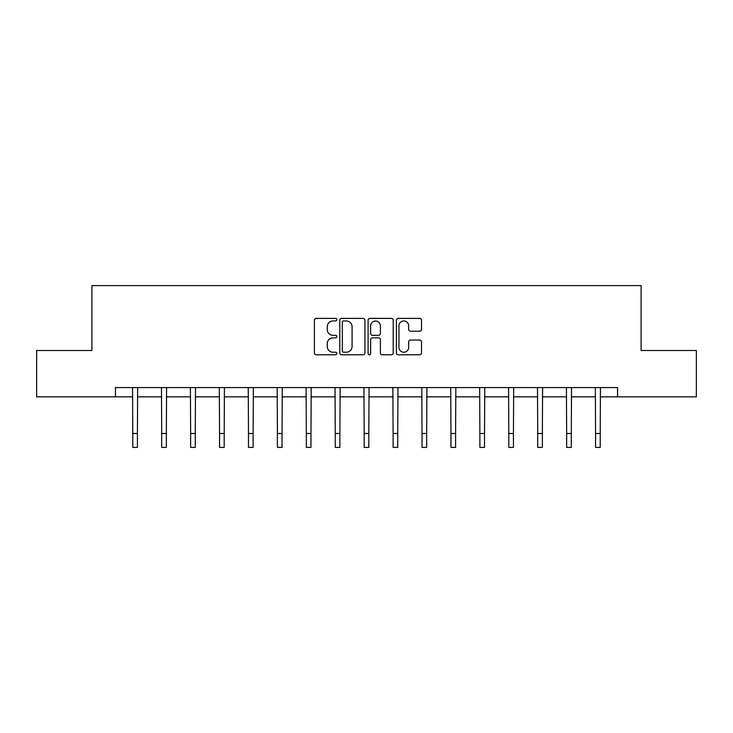 <?xml version="1.0" encoding="UTF-8"?>
<svg xmlns="http://www.w3.org/2000/svg" width="733" height="733" viewBox="0 0 733 733"><rect width="100%" height="100%" fill="white"/><g stroke="black" fill="none" stroke-linecap="round" stroke-linejoin="round"><path stroke-width="1.1" d="M336.832 319.661A1.274 1.274 0 0 0 335.558 318.388L316.225 318.388A1.823 1.823 0 0 0 314.402 320.202L314.402 352.967A1.823 1.823 0 0 0 316.225 354.781L335.558 354.781A1.274 1.274 0 0 0 336.832 353.508A1.274 1.274 0 0 0 335.558 352.234L333.057 352.234A5.827 5.827 0 0 1 327.239 346.416L327.239 343.685A5.827 5.827 0 0 1 333.057 337.858L335.558 337.858A1.274 1.274 0 0 0 336.832 336.584A1.274 1.274 0 0 0 335.558 335.311L333.057 335.311A5.827 5.827 0 0 1 327.239 329.484L327.239 326.753A5.827 5.827 0 0 1 333.057 320.935L335.558 320.935A1.274 1.274 0 0 0 336.832 319.661M419.688 331.215A1.823 1.823 0 0 0 421.512 329.392L421.512 320.202A1.823 1.823 0 0 0 419.688 318.388L398.211 318.388A1.823 1.823 0 0 0 396.397 320.202L396.397 352.967A1.823 1.823 0 0 0 398.211 354.781L419.688 354.781A1.823 1.823 0 0 0 421.512 352.967L421.512 341.862A1.823 1.823 0 0 0 419.688 340.039L410.498 340.039A1.823 1.823 0 0 0 408.675 341.862L408.675 347.369A4.865 4.865 0 0 1 403.81 352.234A4.865 4.865 0 0 1 398.944 347.369L398.944 325.8A4.865 4.865 0 0 1 403.81 320.935A4.865 4.865 0 0 1 408.675 325.8L408.675 329.392A1.823 1.823 0 0 0 410.498 331.215L419.688 331.215M115.448 396.846L36.65 396.846L36.65 350.493L91.9 350.493L91.9 285.595L641.1 285.595L641.1 350.493L696.35 350.493L696.35 396.846L617.553 396.846L617.553 387.574L115.448 387.574L115.448 396.846L132.783 396.846M364.906 320.202A1.823 1.823 0 0 0 363.092 318.388L341.615 318.388A1.823 1.823 0 0 0 339.791 320.202L339.791 352.967A1.823 1.823 0 0 0 341.615 354.781L363.092 354.781A1.823 1.823 0 0 0 364.906 352.967L364.906 320.202M369.908 318.388L391.385 318.388A1.823 1.823 0 0 1 393.209 320.202L393.209 352.967A1.823 1.823 0 0 1 391.385 354.781L382.195 354.781A1.823 1.823 0 0 1 380.381 352.967L380.381 339.681A1.823 1.823 0 0 0 378.558 337.858L372.465 337.858A1.823 1.823 0 0 0 370.641 339.681L370.641 353.508A1.274 1.274 0 0 1 369.368 354.781A1.274 1.274 0 0 1 368.094 353.508L368.094 320.202A1.823 1.823 0 0 1 369.908 318.388M137.419 396.846L161.709 396.846M166.345 396.846L190.635 396.846M195.271 396.846L219.561 396.846M224.197 396.846L248.487 396.846M253.123 396.846L277.413 396.846M282.04 396.846L306.33 396.846M310.966 396.846L335.256 396.846M339.892 396.846L364.182 396.846M368.818 396.846L393.108 396.846M397.744 396.846L422.034 396.846M426.67 396.846L450.96 396.846M455.587 396.846L479.877 396.846M484.513 396.846L508.803 396.846M513.439 396.846L537.729 396.846M542.365 396.846L566.655 396.846M571.291 396.846L595.581 396.846M600.217 396.846L617.553 396.846M343.612 320.935A1.274 1.274 0 0 0 342.338 322.208L342.338 350.96A1.274 1.274 0 0 0 343.612 352.234L346.251 352.234A5.827 5.827 0 0 0 352.078 346.416L352.078 326.753A5.827 5.827 0 0 0 346.251 320.935L343.612 320.935M380.381 325.892A4.865 4.865 0 0 0 375.507 321.027A4.865 4.865 0 0 0 370.641 325.892L370.641 333.488A1.823 1.823 0 0 0 372.465 335.311L378.558 335.311A1.823 1.823 0 0 0 380.381 333.488L380.381 325.892M132.554 387.574L132.783 433.496L137.419 433.496L137.657 387.574M132.783 433.496L132.783 447.405L137.419 447.405L137.419 433.496M161.48 387.574L161.709 433.496L166.345 433.496L166.583 387.574M161.709 433.496L161.709 447.405L166.345 447.405L166.345 433.496M190.397 387.574L190.635 433.496L195.271 433.496L195.509 387.574M190.635 433.496L190.635 447.405L195.271 447.405L195.271 433.496M219.323 387.574L219.561 433.496L224.197 433.496L224.426 387.574M219.561 433.496L219.561 447.405L224.197 447.405L224.197 433.496M248.249 387.574L248.487 433.496L253.123 433.496L253.352 387.574M248.487 433.496L248.487 447.405L253.123 447.405L253.123 433.496M277.175 387.574L277.413 433.496L282.04 433.496L282.278 387.574M277.413 433.496L277.413 447.405L282.04 447.405L282.04 433.496M306.101 387.574L306.33 433.496L310.966 433.496L311.204 387.574M306.33 433.496L306.33 447.405L310.966 447.405L310.966 433.496M335.027 387.574L335.256 433.496L339.892 433.496L340.13 387.574M335.256 433.496L335.256 447.405L339.892 447.405L339.892 433.496M363.944 387.574L364.182 433.496L368.818 433.496L369.056 387.574M364.182 433.496L364.182 447.405L368.818 447.405L368.818 433.496M392.87 387.574L393.108 433.496L397.744 433.496L397.973 387.574M393.108 433.496L393.108 447.405L397.744 447.405L397.744 433.496M421.796 387.574L422.034 433.496L426.67 433.496L426.899 387.574M422.034 433.496L422.034 447.405L426.67 447.405L426.67 433.496M450.722 387.574L450.96 433.496L455.587 433.496L455.825 387.574M450.96 433.496L450.96 447.405L455.587 447.405L455.587 433.496M479.648 387.574L479.877 433.496L484.513 433.496L484.751 387.574M479.877 433.496L479.877 447.405L484.513 447.405L484.513 433.496M508.574 387.574L508.803 433.496L513.439 433.496L513.677 387.574M508.803 433.496L508.803 447.405L513.439 447.405L513.439 433.496M537.491 387.574L537.729 433.496L542.365 433.496L542.603 387.574M537.729 433.496L537.729 447.405L542.365 447.405L542.365 433.496M566.417 387.574L566.655 433.496L571.291 433.496L571.52 387.574M566.655 433.496L566.655 447.405L571.291 447.405L571.291 433.496M595.343 387.574L595.581 433.496L600.217 433.496L600.446 387.574M595.581 433.496L595.581 447.405L600.217 447.405L600.217 433.496"/></g></svg>
